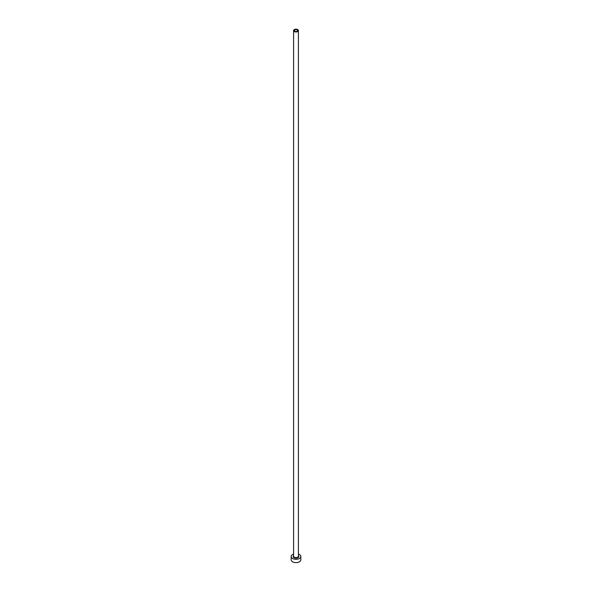 <?xml version="1.0" encoding="UTF-8"?>
<svg xmlns="http://www.w3.org/2000/svg" width="592" height="592" viewBox="0 0 592 592"><rect width="100%" height="100%" fill="white"/><g stroke="black" fill="none" stroke-linecap="round" stroke-linejoin="round"><path stroke-width="0.89" d="M297.14 29.926A1.613 0.932 0 0 0 295.386 29.726A1.613 0.932 0 0 0 294.387 30.584A1.613 0.932 0 0 0 294.86 31.243A1.613 0.932 0 0 0 296.614 31.443A1.613 0.932 0 0 0 297.613 30.584A1.613 0.932 0 0 0 297.14 29.926M294.291 31.576A2.412 1.391 0 0 0 296.925 31.872A2.412 1.391 0 0 0 298.412 30.584A2.412 1.391 0 0 0 297.709 29.6A2.412 1.391 0 0 0 295.075 29.297A2.412 1.391 0 0 0 293.588 30.584A2.412 1.391 0 0 0 294.291 31.576M293.588 554.119A4.832 2.79 0 0 0 291.168 556.539A4.832 2.79 0 0 0 292.581 558.508A4.832 2.79 0 0 0 297.85 559.114A4.832 2.79 0 0 0 300.832 556.539A4.832 2.79 0 0 0 299.419 554.563A4.832 2.79 0 0 0 298.412 554.119M291.168 556.539L291.168 559.825A4.832 2.79 0 0 0 292.581 561.793A4.832 2.79 0 0 0 297.85 562.4A4.832 2.79 0 0 0 300.832 559.825L300.832 556.539M298.412 555.696A2.819 1.628 180 0 1 297.732 557.819A2.819 1.628 180 0 1 294.009 557.686A2.819 1.628 180 0 1 293.588 555.696M293.588 30.584L293.588 556.206A2.412 1.391 0 0 0 294.291 557.19A2.412 1.391 0 0 0 296.925 557.494A2.412 1.391 0 0 0 298.412 556.206L298.412 30.584"/></g></svg>
